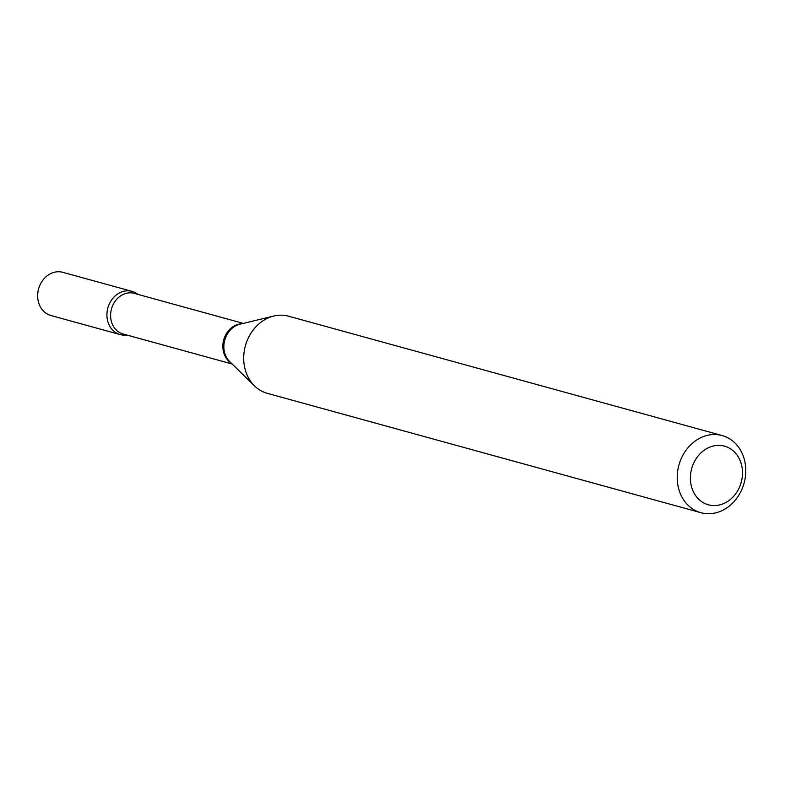 <?xml version="1.0" encoding="UTF-8"?>
<svg xmlns="http://www.w3.org/2000/svg" width="785" height="785" viewBox="0 0 785 785"><rect width="100%" height="100%" fill="white"/><g stroke="black" fill="none" stroke-linecap="round" stroke-linejoin="round"><path stroke-width="1.18" d="M132.066 291.382L62.81 272.316A22.402 18.938 105.4 0 0 42.655 280.461A22.402 18.938 105.4 0 0 39.25 304.462A22.402 18.938 105.4 0 0 50.917 315.521L120.174 334.577A22.402 18.938 105.4 0 0 126.758 334.999A22.402 18.938 105.4 0 1 107.388 319.691A22.402 18.938 105.4 0 1 118.476 293.472A22.402 18.938 105.4 0 1 137.944 294.395A22.402 18.938 105.4 0 0 132.066 291.382A22.402 18.938 105.4 0 0 111.912 299.527A22.402 18.938 105.4 0 0 108.507 323.528A22.402 18.938 105.4 0 0 120.174 334.577M726.822 501.949A30.409 25.699 105.4 0 0 740.353 461.158A30.409 25.699 105.4 0 0 706.068 449A30.409 25.699 105.4 0 0 692.537 489.791A30.409 25.699 105.4 0 0 726.822 501.949M725.154 508.945A40.006 33.814 105.4 0 0 745.75 468.841A40.006 33.814 105.4 0 0 722.112 435.538A40.006 33.814 105.4 0 0 697.845 439.276A40.006 33.814 105.4 0 0 677.249 479.38A40.006 33.814 105.4 0 0 700.877 512.683A40.006 33.814 105.4 0 0 725.154 508.945M722.112 435.538L288.595 316.208A40.006 33.814 105.4 0 0 273.779 316.041A40.006 33.814 105.4 0 0 264.329 319.946A40.006 33.814 105.4 0 0 254.546 385.916A40.006 33.814 105.4 0 0 267.361 393.354L700.877 512.683M241.917 323.734A21.058 17.8 105.4 0 0 233.714 326.236A21.058 17.8 105.4 0 0 222.911 344.664A21.058 17.8 105.4 0 0 231.114 363.004M273.779 316.041L239.925 324.215A21.391 18.075 105.4 0 0 234.882 326.305A21.391 18.075 105.4 0 0 229.652 361.571L254.546 385.916M243.321 323.4L134.235 293.374A21.058 17.8 105.4 0 0 121.459 295.337A21.058 17.8 105.4 0 0 110.616 316.453A21.058 17.8 105.4 0 0 123.059 333.978L232.144 364.004"/></g></svg>
